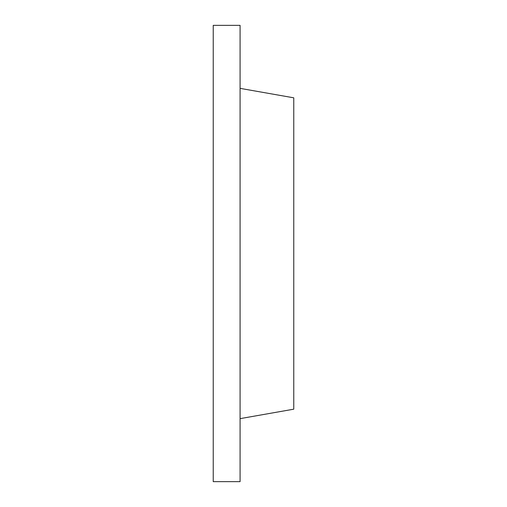 <?xml version="1.0" encoding="UTF-8"?>
<svg xmlns="http://www.w3.org/2000/svg" width="507" height="507" viewBox="0 0 507 507"><rect width="100%" height="100%" fill="white"/><g stroke="black" fill="none" stroke-linecap="round" stroke-linejoin="round"><path stroke-width="0.76" d="M240.077 25.35L240.077 481.65L213.238 481.65L213.238 25.35L240.077 25.35M240.077 418.643L293.762 409.181L293.762 97.819L240.077 88.357"/></g></svg>
